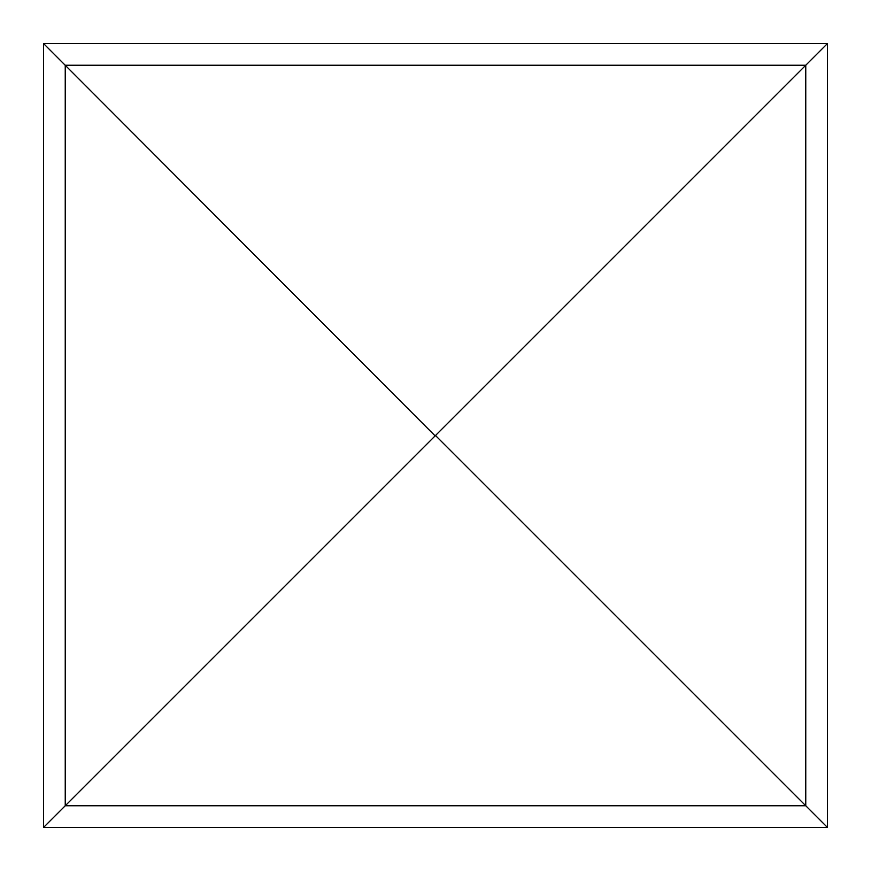 <?xml version="1.0" encoding="UTF-8"?>
<svg xmlns="http://www.w3.org/2000/svg" width="871" height="871" viewBox="0 0 871 871"><rect width="100%" height="100%" fill="white"/><g stroke="black" fill="none" stroke-linecap="round" stroke-linejoin="round"><path stroke-width="1.31" d="M43.55 827.45L65.238 805.762L805.762 805.762L805.762 65.238L65.238 65.238L65.238 805.762L435.881 435.119L435.119 435.881L43.55 43.55L43.55 827.45L827.45 827.45L435.5 435.5L827.45 43.55L827.45 827.45M43.55 43.55L827.45 43.55"/></g></svg>
